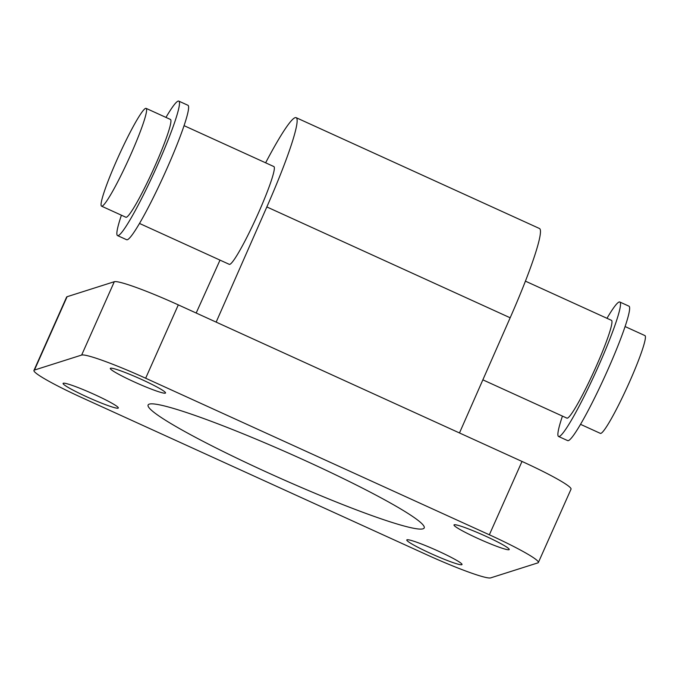 <?xml version="1.0" encoding="UTF-8"?>
<svg xmlns="http://www.w3.org/2000/svg" width="679" height="679" viewBox="0 0 679 679"><rect width="100%" height="100%" fill="white"/><g stroke="black" fill="none" stroke-linecap="round" stroke-linejoin="round"><path stroke-width="1.02" d="M525.41 281.148L611.465 320.344A53.734 5.22 114.5 0 1 593.947 371.405A53.734 5.22 114.5 0 1 566.923 418.137L482.854 379.841M184.051 125.657L273.858 166.559A53.734 5.22 114.5 0 1 258.266 213.333A53.734 5.22 114.5 0 1 229.307 264.352L139.509 223.45M146.112 108.368L170.446 119.453A53.734 5.22 114.5 0 1 152.919 170.514A53.734 5.22 114.5 0 1 125.895 217.246L101.561 206.161A53.734 5.22 114.5 0 1 117.153 159.395A53.734 5.22 114.5 0 1 146.112 108.368A53.734 5.22 114.5 0 1 128.594 159.429A53.734 5.22 114.5 0 1 101.561 206.161M165.956 117.408A73.875 7.18 114.5 0 1 178.798 101.12A73.875 7.18 114.5 0 1 154.702 171.329A73.875 7.18 114.5 0 1 117.543 235.588A73.875 7.18 114.5 0 1 121.414 215.201M178.798 101.12L187.922 105.27A73.875 7.18 114.5 0 1 163.826 175.488A73.875 7.18 114.5 0 1 126.667 239.738L117.543 235.588M606.984 318.298A73.875 7.18 114.5 0 1 619.825 302.011A73.875 7.18 114.5 0 1 595.729 372.219A73.875 7.18 114.5 0 1 558.571 436.478A73.875 7.18 114.5 0 1 562.441 416.1M619.825 302.011L628.949 306.17A73.875 7.18 114.5 0 1 604.853 376.378A73.875 7.18 114.5 0 1 567.695 440.629L558.571 436.478M625.079 326.548L644.923 335.587A53.734 5.22 114.5 0 1 627.404 386.648A53.734 5.22 114.5 0 1 600.38 433.38L580.537 424.341M522.007 461.44L489.347 534.789A62.129 5.415 24 0 1 538.371 562.509L571.031 489.16A62.129 5.415 -156 0 0 522.007 461.44L178.305 304.879A62.129 5.415 -156 0 0 114.31 281.709L67.094 296.715A62.129 5.415 -156 0 0 66.61 297.079L33.95 370.428A62.129 5.415 24 0 1 34.434 370.063L67.094 296.715M114.31 281.709L81.65 355.058A62.129 5.415 24 0 1 145.654 378.228L178.305 304.879M489.347 534.789L145.654 378.228M81.65 355.058L34.434 370.063M538.371 562.509A62.129 5.415 24 0 1 537.887 562.874L490.671 577.88A62.129 5.415 24 0 1 426.675 554.709L82.974 398.149A62.129 5.415 24 0 1 33.95 370.428M477.855 538.439A30.224 2.631 24 0 1 454.005 524.952A30.224 2.631 24 0 1 482.684 534.831A30.224 2.631 24 0 1 509.225 549.532A30.224 2.631 24 0 1 477.855 538.439M86.946 396.892A30.224 2.631 24 0 1 63.096 383.406A30.224 2.631 24 0 1 91.767 393.285A30.224 2.631 24 0 1 118.316 407.986A30.224 2.631 24 0 1 86.946 396.892M430.639 553.444A30.224 2.631 24 0 1 406.789 539.958A30.224 2.631 24 0 1 435.468 549.837A30.224 2.631 24 0 1 462.009 564.546A30.224 2.631 24 0 1 430.639 553.444M134.162 381.878A30.224 2.631 24 0 1 110.312 368.391A30.224 2.631 24 0 1 138.983 378.279A30.224 2.631 24 0 1 165.532 392.98A30.224 2.631 24 0 1 134.162 381.878M267.356 472.448A151.12 13.173 24 0 1 148.107 405.007A151.12 13.173 24 0 1 291.478 454.421A151.12 13.173 24 0 1 424.214 527.931A151.12 13.173 24 0 1 267.356 472.448M196.18 313.019L220.004 260.116M265.625 162.807A107.46 10.448 114.5 0 1 296.129 117.662A107.46 10.448 114.5 0 1 266.839 206.942L216.151 322.118M459.479 432.956L510.167 317.78A107.46 10.448 -65.5 0 0 539.457 228.5L296.129 117.662M266.839 206.942L510.167 317.78"/></g></svg>
